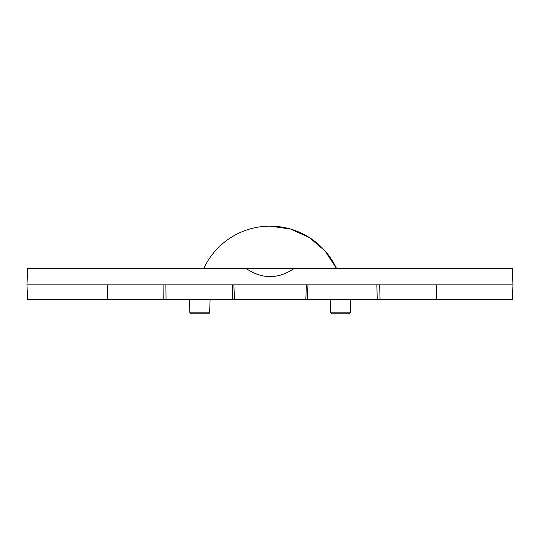 <?xml version="1.0" encoding="UTF-8"?>
<svg xmlns="http://www.w3.org/2000/svg" width="540" height="540" viewBox="0 0 540 540"><rect width="100%" height="100%" fill="white"/><g stroke="black" fill="none" stroke-linecap="round" stroke-linejoin="round"><path stroke-width="0.81" d="M511.859 299.363L163.235 299.363L163.087 284.877M512.44 299.363L512.946 284.877L107.359 284.877L107.339 299.363L163.235 299.363M107.339 299.363L27.506 299.363L27 284.877L107.359 284.877M27 284.877L27.581 268.319L511.792 268.319M294.422 268.319C278.228 279.356 262.028 279.356 245.835 268.319M436.55 284.877L436.556 299.363M377.237 299.363L376.859 284.877M270.128 226.145L290.594 229.061L309.42 237.58L325.121 251.026L336.44 268.319A73.217 73.217 0 0 0 203.816 268.319M305.843 299.363L306.349 284.877L305.843 299.363M307.942 284.877L307.442 299.363M165.895 284.877L166.043 299.363M232.828 299.363L232.322 284.877M233.908 284.877L234.414 299.363L233.908 284.877M330.622 312.822L331.695 313.855L349.312 313.855L350.386 312.822L330.622 312.822L330.156 299.363M209.635 312.822L189.878 312.822L190.951 313.855L208.562 313.855L209.635 312.822L210.107 299.363M512.946 284.877L512.365 268.319M379.674 284.877L380.059 299.363M512.494 299.369L513 284.884L512.419 268.312M350.386 312.822L350.851 299.363M189.878 312.822L189.405 299.363"/></g></svg>
